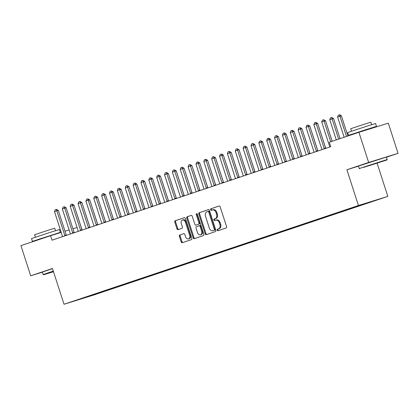 <?xml version="1.0" encoding="UTF-8"?>
<svg xmlns="http://www.w3.org/2000/svg" width="419" height="419" viewBox="0 0 419 419"><rect width="100%" height="100%" fill="white"/><g stroke="black" fill="none" stroke-linecap="round" stroke-linejoin="round"><path stroke-width="0.63" d="M217.173 230.146A0.807 0.571 -107.3 0 0 217.959 230.733L226.155 227.983A1.152 0.812 -107.3 0 0 226.574 226.627L220.195 206.886A1.152 0.812 -107.3 0 0 219.085 206.043A1.152 0.812 -107.3 0 0 219.069 206.048L210.872 208.798A0.807 0.571 -107.3 0 0 211.37 210.333L212.433 209.977A3.687 2.603 -107.3 0 1 212.47 209.966A3.687 2.603 -107.3 0 1 216.031 212.658L216.565 214.303A3.687 2.603 -107.3 0 1 215.23 218.639L214.167 218.996A0.807 0.571 -107.3 0 0 214.664 220.53L215.727 220.174A3.687 2.603 -107.3 0 1 215.764 220.164A3.687 2.603 -107.3 0 1 219.326 222.861L219.86 224.505A3.687 2.603 -107.3 0 1 218.524 228.842L217.461 229.198A0.807 0.571 -107.3 0 0 217.173 230.146M215.806 220.153L216.518 219.928A3.687 2.603 -107.3 0 1 216.56 219.917A3.687 2.603 -107.3 0 1 220.122 222.609L220.656 224.254A3.687 2.603 -107.3 0 1 219.32 228.596L218.257 228.952A0.807 0.571 -107.3 0 0 218.634 230.508M219.216 206.017L211.668 208.552A0.807 0.571 -107.3 0 0 212.045 210.108M212.512 209.95L213.224 209.73A3.687 2.603 -107.3 0 1 213.266 209.715A3.687 2.603 -107.3 0 1 216.827 212.412L217.361 214.057A3.687 2.603 -107.3 0 1 216.026 218.393L214.963 218.749A0.807 0.571 -107.3 0 0 215.34 220.305M179.798 234.959A1.152 0.812 -107.3 0 0 179.384 236.316L181.17 241.852A1.152 0.812 -107.3 0 0 182.286 242.695A1.152 0.812 -107.3 0 0 182.296 242.69L191.399 239.637A1.152 0.812 -107.3 0 0 191.818 238.285L185.444 218.54A1.152 0.812 -107.3 0 0 184.329 217.702A1.152 0.812 -107.3 0 0 184.318 217.702L175.21 220.755A1.152 0.812 -107.3 0 0 174.796 222.112L176.954 228.8A1.152 0.812 -107.3 0 0 178.07 229.643L181.977 228.334A1.152 0.812 -107.3 0 0 182.396 226.978L181.322 223.662A3.085 2.179 -107.3 0 1 182.475 220.022A3.085 2.179 -107.3 0 1 185.449 222.274L189.65 235.274A3.085 2.179 -107.3 0 1 188.498 238.909A3.085 2.179 -107.3 0 1 185.523 236.656L184.821 234.493A1.152 0.812 -107.3 0 0 183.711 233.65L180.594 234.713A1.152 0.812 -107.3 0 0 180.175 236.07L181.966 241.606A1.152 0.812 -107.3 0 0 182.946 242.475M52.024 240.171L330.727 146.702L329.287 142.235L358.915 132.294L368.662 162.462L346.89 169.763L358.439 205.519L64.013 304.262L52.464 268.506L30.692 275.807L20.95 245.639L50.579 235.698L52.024 240.171M205.163 233.807A1.152 0.812 -107.3 0 0 206.279 234.65A1.152 0.812 -107.3 0 0 206.289 234.645L215.392 231.592A1.152 0.812 -107.3 0 0 215.811 230.235L209.437 210.495A1.152 0.812 -107.3 0 0 208.322 209.652L199.203 212.711A1.152 0.812 -107.3 0 0 198.789 214.067L205.163 233.807L205.959 233.561A1.152 0.812 -107.3 0 0 206.939 234.425M203.398 235.614L194.296 238.668A1.152 0.812 -107.3 0 0 194.296 238.668A1.152 0.812 -107.3 0 1 193.169 237.83L186.79 218.09A1.152 0.812 -107.3 0 1 187.209 216.733L191.106 215.429A1.152 0.812 -107.3 0 0 191.106 215.429L191.106 215.429A1.152 0.812 -107.3 0 1 192.232 216.267L194.819 224.27A1.152 0.812 -107.3 0 0 195.93 225.113A1.152 0.812 -107.3 0 0 195.94 225.108L198.527 224.244A1.152 0.812 -107.3 0 0 198.946 222.887L196.254 214.554A0.807 0.571 -107.3 0 1 197.333 214.188L203.812 234.258A1.152 0.812 -107.3 0 1 203.398 235.614M358.439 205.519L387.826 196.385L93.406 295.128L64.013 304.262M366.017 203.231L366.112 203.529L376.655 199.921L352.955 207.499L83.858 297.747M366.112 203.529L360.151 205.457L359.874 205.252M358.145 205.829L358.255 206.164L360.151 205.457M358.255 206.164L352.29 208.096L351.95 207.84M350.284 208.463L350.394 208.798L355.108 207.216L352.29 208.096M350.394 208.798L344.428 210.731L344.093 210.474M342.428 211.103L342.533 211.433L347.251 209.851L344.428 210.731M342.533 211.433L336.572 213.365L336.232 213.109M334.566 213.737L334.676 214.072L336.572 213.365M334.676 214.072L328.711 216L328.37 215.743M326.705 216.372L326.815 216.707L328.711 216M326.815 216.707L320.849 218.639L320.514 218.383M318.849 219.011L318.953 219.341L323.672 217.76L320.849 218.639M318.953 219.341L312.993 221.274L312.653 221.017M310.987 221.646L311.097 221.981L312.993 221.274M311.097 221.981L305.132 223.908L304.791 223.652M303.131 224.28L303.236 224.615L305.132 223.908M303.236 224.615L297.27 226.543L296.935 226.291M295.269 226.915L295.374 227.25L297.27 226.543M295.374 227.25L289.414 229.183L289.073 228.926M287.408 229.554L287.518 229.884L292.232 228.303L289.414 229.183M287.518 229.884L281.552 231.817L281.212 231.56M279.552 232.189L279.656 232.524L281.552 231.817M279.656 232.524L273.691 234.451L273.356 234.195M271.69 234.823L271.795 235.159L273.691 234.451M271.795 235.159L265.835 237.086L265.494 236.835M263.829 237.458L263.939 237.793L265.835 237.086M263.939 237.793L257.973 239.726L257.633 239.469M255.972 240.097L256.077 240.427L260.796 238.846L257.973 239.726M256.077 240.427L250.117 242.36L249.776 242.103M248.111 242.732L248.221 243.067L250.117 242.36M248.221 243.067L242.255 244.995L241.915 244.738M240.249 245.366L240.359 245.702L242.255 244.995M240.359 245.702L234.394 247.634L234.053 247.378M232.393 248.001L232.498 248.336L237.217 246.754L234.394 247.634M232.498 248.336L226.538 250.269L226.197 250.012M224.532 250.641L224.642 250.971L229.355 249.389L226.538 250.269M224.642 250.971L218.676 252.903L218.336 252.647M216.67 253.275L216.78 253.61L218.676 252.903M216.78 253.61L210.815 255.538L210.474 255.281M208.814 255.909L208.919 256.245L210.815 255.538M208.919 256.245L202.958 258.177L202.618 257.921M200.952 258.549L201.062 258.879L205.776 257.297L202.958 258.177M201.062 258.879L195.097 260.812L194.756 260.555M193.091 261.184L193.201 261.519L195.097 260.812M193.201 261.519L187.235 263.446L186.895 263.19M185.235 263.818L185.339 264.153L187.235 263.446M185.339 264.153L179.379 266.081L179.039 265.829M177.373 266.453L177.483 266.788L179.379 266.081M177.483 266.788L171.518 268.72L171.177 268.464M169.512 269.092L169.622 269.422L174.335 267.841L171.518 268.72M169.622 269.422L163.656 271.355L163.316 271.098M161.655 271.727L161.76 272.062L163.656 271.355M161.76 272.062L155.8 273.989L155.459 273.733M153.794 274.361L153.904 274.696L155.8 273.989M153.904 274.696L147.938 276.624L147.598 276.372M145.932 276.996L146.042 277.331L147.938 276.624M146.042 277.331L140.077 279.264L139.737 279.007M138.076 279.635L138.181 279.965L142.9 278.384L140.077 279.264M138.181 279.965L132.221 281.898L131.88 281.641M130.215 282.27L130.325 282.605L132.221 281.898M130.325 282.605L124.359 284.532L124.019 284.276M122.353 284.904L122.463 285.239L124.359 284.532M122.463 285.239L116.498 287.172L116.163 286.915M114.497 287.539L114.602 287.874L119.321 286.292L116.498 287.172M114.602 287.874L108.641 289.807L108.301 289.55M106.636 290.178L106.745 290.508L111.459 288.927L108.641 289.807M106.745 290.508L100.78 292.441L100.44 292.184M98.774 292.813L98.884 293.148L100.78 292.441M98.884 293.148L83.831 297.825M96.066 294.023L95.773 293.803M87.419 296.924L87.32 296.626M103.922 291.388L103.634 291.168M111.784 288.749L111.496 288.534M119.645 286.114L119.352 285.894M127.502 283.48L127.214 283.26M135.363 280.845L135.075 280.625M143.225 278.206L142.931 277.991M151.081 275.571L150.793 275.351M158.942 272.937L158.649 272.717M166.804 270.302L166.511 270.082M174.66 267.662L174.372 267.448M182.522 265.028L182.228 264.808M190.383 262.394L190.09 262.174M198.239 259.759L197.951 259.539M206.101 257.119L205.808 256.905M213.962 254.485L213.669 254.265M221.819 251.85L221.531 251.63M229.68 249.216L229.387 248.996M237.536 246.576L237.248 246.356M245.398 243.942L245.11 243.722M253.259 241.307L252.966 241.087M261.116 238.668L260.828 238.453M268.977 236.033L268.689 235.813M276.839 233.399L276.545 233.179M284.695 230.764L284.407 230.544M292.556 228.125L292.268 227.91M300.418 225.49L300.124 225.27M308.274 222.856L307.986 222.636M316.136 220.221L315.847 220.001M323.997 217.581L323.704 217.367M331.853 214.947L331.565 214.727M339.715 212.313L339.427 212.093M347.576 209.678L347.283 209.458M355.432 207.038L355.144 206.818M363.294 204.404L363.016 204.194M77.044 227.475L72.932 228.753M69.125 229.937L65.013 231.215M61.211 232.398L50.579 235.698M30.692 275.807L42.377 272.177M386.454 157.219L398.05 153.328L368.662 162.462M398.05 153.328L388.308 123.16L358.915 132.294M377.137 163.284L387.826 196.385M346.89 169.763L358.491 166.16M208.453 209.631L199.999 212.464A1.152 0.812 -107.3 0 0 199.58 213.821L205.959 233.561M214.051 230.34A0.807 0.571 -107.3 0 0 214.339 229.392L208.746 212.066A0.807 0.571 -107.3 0 0 207.955 211.48L206.839 211.852A3.687 2.603 -107.3 0 0 205.504 216.188L209.327 228.036A3.687 2.603 -107.3 0 0 212.894 230.728A3.687 2.603 -107.3 0 0 212.931 230.717L214.842 230.094A0.807 0.571 -107.3 0 0 215.136 229.146L214.339 229.392M207.976 211.475L208.751 211.228A0.807 0.571 -107.3 0 1 209.537 211.815L215.136 229.146M213.648 230.492A3.687 2.603 -107.3 0 0 213.685 230.481A3.687 2.603 -107.3 0 0 213.727 230.471L212.931 230.717M214.842 230.094L213.727 230.471M191.247 215.397L188.005 216.487A1.152 0.812 -107.3 0 0 187.586 217.843L193.96 237.583A1.152 0.812 -107.3 0 0 194.945 238.453M196.736 224.862L196.726 224.867A1.152 0.812 -107.3 0 0 196.726 224.867A1.152 0.812 -107.3 0 0 196.736 224.862L199.324 223.997A1.152 0.812 -107.3 0 0 199.737 222.641L197.045 214.303L196.254 214.554M197.024 213.721A0.807 0.571 -107.3 0 0 197.045 214.303M197.501 232.582A3.085 2.179 -107.3 0 0 200.481 234.834A3.085 2.179 -107.3 0 0 201.628 231.194L200.151 226.616A1.152 0.812 -107.3 0 0 199.035 225.773A1.152 0.812 -107.3 0 0 199.025 225.778L196.438 226.642A1.152 0.812 -107.3 0 0 196.019 227.999L197.501 232.582M200.481 234.834L201.272 234.582A3.085 2.179 -107.3 0 0 202.424 230.948L201.628 231.194M199.046 225.773L199.816 225.532A1.152 0.812 -107.3 0 1 199.832 225.527A1.152 0.812 -107.3 0 1 200.942 226.37L202.424 230.948M183.841 233.624L180.594 234.713M188.498 238.909L189.294 238.662A3.085 2.179 -107.3 0 0 190.441 235.028L189.65 235.274M182.475 220.022L183.265 219.776A3.085 2.179 -107.3 0 1 186.246 222.028L190.441 235.028M184.46 217.676L176.006 220.509A1.152 0.812 -107.3 0 0 175.587 221.866L177.75 228.554A1.152 0.812 -107.3 0 0 178.735 229.423M347.911 135.986L341.396 115.812L337.609 117.042L344.135 137.254M337.609 117.042L338.322 115.209L339.741 114.738L341.396 115.812M346.492 136.463L339.505 114.816M329.743 147.032L329.732 146.917A1.173 0.828 -107.3 0 0 329.664 146.566L321.724 121.981L322.436 120.148L323.615 119.75L324.081 121.191L325.511 120.745L332.141 141.276M321.724 121.981L324.081 121.191L330.722 141.753M323.615 119.75L325.511 120.745M340.05 138.621L333.534 118.446L329.748 119.682L336.274 139.888M329.748 119.682L330.465 117.844L331.644 117.451L333.534 118.446M338.631 139.098L331.644 117.451M332.194 141.255L325.621 121.096M321.886 149.667L321.876 149.552A1.173 0.828 -107.3 0 0 321.802 149.201L313.862 124.616L314.58 122.783L315.758 122.385L316.219 123.825L317.649 123.385L325.589 147.965A1.173 0.828 -107.3 0 0 325.736 148.289L325.778 148.363A1.173 0.828 72.7 0 1 325.757 148.3L317.764 123.736M313.862 124.616L316.219 123.825L324.159 148.41A1.173 0.828 -107.3 0 0 324.306 148.735L324.364 148.834M315.758 122.385L317.649 123.385M314.025 152.301L314.014 152.186A1.173 0.828 -107.3 0 0 313.941 151.835L306.001 127.256L306.718 125.417L307.897 125.024L308.358 126.465L309.788 126.019L317.728 150.599A1.173 0.828 -107.3 0 0 317.874 150.929L317.916 150.997A1.173 0.828 72.7 0 1 317.895 150.934L309.903 126.37M306.001 127.256L308.358 126.465L316.298 151.044A1.173 0.828 -107.3 0 0 316.445 151.369L316.507 151.474M307.897 125.024L309.788 126.019M363.64 167.364L386.967 159.953L363.64 167.364M359.256 168.532L387.193 159.508L386.397 157.052L358.465 166.071L359.256 168.532L359.701 168.757M368.49 165.861L380.148 162.153L368.49 165.861M354.951 133.42L348.54 135.342L347.634 132.551L366.892 126.171L375.571 123.526L376.471 126.323L370.145 128.507M348.54 135.342L376.471 126.323M351.51 131.178L350.719 128.717L364.582 124.124L370.831 122.222L371.627 124.684M355.008 133.603L354.909 133.289L365.384 129.817L370.103 128.382L370.234 128.78M53.412 271.433L43.586 274.775L53.506 271.727M43.586 274.775L43.141 274.545L53.302 271.098M53.48 271.643L50.4 272.57L53.438 271.517M38.831 239.432L32.42 241.36L31.519 238.563L50.778 232.189L59.456 229.544L60.357 232.336L54.03 234.525M32.42 241.36L60.357 232.336M35.395 237.196L34.599 234.734L48.463 230.141L54.716 228.235L55.507 230.696M43.141 274.545L42.345 272.088L52.511 268.637M38.894 239.621L38.789 239.301L40.989 238.526L54.061 234.619M306.163 154.941L306.153 154.821A1.173 0.828 -107.3 0 0 306.085 154.47L298.145 129.89L298.857 128.057L300.035 127.659L300.502 129.099L301.931 128.654L309.871 153.239A1.173 0.828 -107.3 0 0 310.018 153.564L310.06 153.632A1.173 0.828 72.7 0 1 310.039 153.569L302.041 129.005M298.145 129.89L300.502 129.099L308.442 153.679A1.173 0.828 -107.3 0 0 308.588 154.009L308.646 154.108M300.035 127.659L301.931 128.654M298.307 157.575L298.297 157.46A1.173 0.828 -107.3 0 0 298.223 157.109L290.283 132.524L291.001 130.691L292.179 130.293L292.64 131.734L294.07 131.288L302.01 155.873A1.173 0.828 -107.3 0 0 302.157 156.198L302.199 156.271A1.173 0.828 72.7 0 1 302.178 156.208L294.185 131.639M290.283 132.524L292.64 131.734L300.58 156.318A1.173 0.828 -107.3 0 0 300.727 156.643L300.784 156.743M292.179 130.293L294.07 131.288M290.446 160.21L290.435 160.095A1.173 0.828 -107.3 0 0 290.362 159.744L282.422 135.159L283.139 133.326L284.318 132.933L284.784 134.368L286.208 133.928L294.148 158.508A1.173 0.828 -107.3 0 0 294.295 158.832L294.337 158.906A1.173 0.828 72.7 0 1 294.316 158.843L286.324 134.279M282.422 135.159L284.784 134.368L292.719 158.953A1.173 0.828 -107.3 0 0 292.865 159.278L292.928 159.377M284.318 132.933L286.208 133.928M282.584 162.844L282.574 162.729A1.173 0.828 -107.3 0 0 282.506 162.378L274.565 137.799L275.278 135.96L276.456 135.567L276.922 137.008L278.352 136.563L286.292 161.142A1.173 0.828 -107.3 0 0 286.439 161.472L286.481 161.54A1.173 0.828 72.7 0 1 286.46 161.477L278.462 136.913M274.565 137.799L276.922 137.008L284.862 161.587A1.173 0.828 -107.3 0 0 285.009 161.912L285.067 162.017M276.456 135.567L278.352 136.563M274.728 165.484L274.717 165.364A1.173 0.828 -107.3 0 0 274.644 165.013L266.704 140.433L267.422 138.6L268.6 138.202L269.061 139.642L270.491 139.197L278.431 163.782A1.173 0.828 -107.3 0 0 278.577 164.107L278.619 164.175A1.173 0.828 72.7 0 1 278.598 164.112L270.606 139.548M266.704 140.433L269.061 139.642L277.001 164.222A1.173 0.828 -107.3 0 0 277.148 164.552L277.205 164.651M268.6 138.202L270.491 139.197M266.866 168.119L266.856 168.003A1.173 0.828 -107.3 0 0 266.783 167.652L258.842 143.068L259.56 141.234L260.738 140.836L261.205 142.277L262.634 141.832L270.569 166.416A1.173 0.828 -107.3 0 0 270.716 166.741L270.758 166.814A1.173 0.828 72.7 0 1 270.737 166.752L262.744 142.182M258.842 143.068L261.205 142.277L269.139 166.862A1.173 0.828 -107.3 0 0 269.286 167.186L269.349 167.286M260.738 140.836L262.634 141.832M259.01 170.753L258.994 170.638A1.173 0.828 -107.3 0 0 258.926 170.287L250.986 145.707L251.699 143.869L252.877 143.476L253.343 144.916L254.773 144.471L262.713 169.051A1.173 0.828 -107.3 0 0 262.86 169.376L262.902 169.449A1.173 0.828 72.7 0 1 262.881 169.386L254.888 144.822M250.986 145.707L253.343 144.916L261.283 169.496A1.173 0.828 -107.3 0 0 261.43 169.821L261.487 169.92M252.877 143.476L254.773 144.471M251.149 173.393L251.138 173.272A1.173 0.828 -107.3 0 0 251.065 172.921L243.125 148.342L243.842 146.503L245.021 146.111L245.482 147.551L246.911 147.106L254.852 171.685A1.173 0.828 -107.3 0 0 254.998 172.015L255.04 172.083A1.173 0.828 72.7 0 1 255.019 172.02L247.027 147.457M243.125 148.342L245.482 147.551L253.422 172.13A1.173 0.828 -107.3 0 0 253.568 172.46L253.626 172.56M245.021 146.111L246.911 147.106M243.287 176.027L243.277 175.912A1.173 0.828 -107.3 0 0 243.203 175.561L235.263 150.976L235.981 149.143L237.159 148.745L237.625 150.185L239.055 149.74L246.99 174.325A1.173 0.828 -107.3 0 0 247.137 174.65L247.179 174.723A1.173 0.828 72.7 0 1 247.158 174.66L239.165 150.091M235.263 150.976L237.625 150.185L245.565 174.77A1.173 0.828 -107.3 0 0 245.707 175.095L245.77 175.194M237.159 148.745L239.055 149.74M235.431 178.662L235.415 178.546A1.173 0.828 -107.3 0 0 235.347 178.195L227.407 153.611L228.119 151.778L229.303 151.379L229.764 152.82L231.194 152.38L239.134 176.959A1.173 0.828 -107.3 0 0 239.28 177.284L239.322 177.357A1.173 0.828 72.7 0 1 239.301 177.295L231.309 152.731M227.407 153.611L229.764 152.82L237.704 177.405A1.173 0.828 -107.3 0 0 237.851 177.729L237.908 177.829M229.303 151.379L231.194 152.38M227.569 181.296L227.559 181.181A1.173 0.828 -107.3 0 0 227.486 180.83L219.546 156.25L220.263 154.412L221.442 154.019L221.902 155.459L223.332 155.014L231.272 179.594A1.173 0.828 -107.3 0 0 231.419 179.924L231.461 179.992A1.173 0.828 72.7 0 1 231.44 179.929L223.447 155.365M219.546 156.25L221.902 155.459L229.842 180.039A1.173 0.828 -107.3 0 0 229.989 180.364L230.047 180.469M221.442 154.019L223.332 155.014M219.708 183.936L219.697 183.815A1.173 0.828 -107.3 0 0 219.624 183.464L211.684 158.885L212.402 157.046L213.58 156.654L214.046 158.094L215.476 157.649L223.416 182.234A1.173 0.828 -107.3 0 0 223.557 182.558L223.599 182.626M211.684 158.885L214.046 158.094L221.986 182.674A1.173 0.828 -107.3 0 0 222.128 183.003L222.19 183.103M213.58 156.654L215.476 157.649M211.852 186.57L211.841 186.455A1.173 0.828 -107.3 0 0 211.768 186.104L203.828 161.519L204.54 159.686L205.724 159.288L206.185 160.728L207.615 160.283L215.555 184.868A1.173 0.828 -107.3 0 0 215.701 185.193L215.743 185.266A1.173 0.828 72.7 0 1 215.722 185.203L207.73 160.634M203.828 161.519L206.185 160.728L214.125 185.313A1.173 0.828 -107.3 0 0 214.271 185.638L214.329 185.737M205.724 159.288L207.615 160.283M223.605 182.626A1.173 0.828 72.7 0 1 223.578 182.564L215.586 158M203.99 189.205L203.98 189.089A1.173 0.828 -107.3 0 0 203.906 188.739L195.966 164.154L196.684 162.321L197.862 161.923L198.323 163.363L199.753 162.923L207.693 187.503A1.173 0.828 -107.3 0 0 207.84 187.827L207.882 187.901A1.173 0.828 72.7 0 1 207.861 187.838L199.868 163.274M195.966 164.154L198.323 163.363L206.263 187.948A1.173 0.828 -107.3 0 0 206.41 188.272L206.473 188.372M197.862 161.923L199.753 162.923M196.129 191.839L196.118 191.724A1.173 0.828 -107.3 0 0 196.045 191.373L188.105 166.793L188.822 164.955L190.001 164.562L190.467 166.003L191.897 165.557L199.837 190.137A1.173 0.828 -107.3 0 0 199.983 190.467L200.025 190.535A1.173 0.828 72.7 0 1 199.999 190.472L192.007 165.908M188.105 166.793L190.467 166.003L198.407 190.582A1.173 0.828 -107.3 0 0 198.554 190.907L198.611 191.012M190.001 164.562L191.897 165.557M188.272 194.479L188.262 194.358A1.173 0.828 -107.3 0 0 188.189 194.007L180.249 169.428L180.961 167.59L182.145 167.197L182.605 168.637L184.035 168.192L191.975 192.777A1.173 0.828 -107.3 0 0 192.122 193.101L192.164 193.169A1.173 0.828 72.7 0 1 192.143 193.107L184.151 168.543M180.249 169.428L182.605 168.637L190.545 193.217A1.173 0.828 -107.3 0 0 190.692 193.547L190.75 193.646M182.145 167.197L184.035 168.192M180.411 197.113L180.4 196.998A1.173 0.828 -107.3 0 0 180.327 196.647L172.387 172.062L173.105 170.229L174.283 169.831L174.744 171.271L176.174 170.826L184.114 195.411A1.173 0.828 -107.3 0 0 184.26 195.736L184.302 195.809A1.173 0.828 72.7 0 1 184.281 195.746L176.289 171.177M172.387 172.062L174.744 171.271L182.684 195.856A1.173 0.828 -107.3 0 0 182.831 196.181L182.894 196.281M174.283 169.831L176.174 170.826M172.549 199.748L172.539 199.633A1.173 0.828 -107.3 0 0 172.466 199.282L164.526 174.697L165.243 172.864L166.422 172.471L166.888 173.906L168.318 173.466L176.258 198.046A1.173 0.828 -107.3 0 0 176.404 198.37L176.446 198.444A1.173 0.828 72.7 0 1 176.42 198.381L168.428 173.817M164.526 174.697L166.888 173.906L174.828 198.491A1.173 0.828 -107.3 0 0 174.974 198.816L175.032 198.915M166.422 172.471L168.318 173.466M164.693 202.382L164.683 202.267A1.173 0.828 -107.3 0 0 164.609 201.916L156.669 177.337L157.387 175.498L158.565 175.105L159.026 176.546L160.456 176.1L168.396 200.68A1.173 0.828 -107.3 0 0 168.543 201.01L168.585 201.078A1.173 0.828 72.7 0 1 168.564 201.015L160.571 176.451M156.669 177.337L159.026 176.546L166.966 201.125A1.173 0.828 -107.3 0 0 167.113 201.45L167.171 201.555M158.565 175.105L160.456 176.1M156.832 205.022L156.821 204.901A1.173 0.828 -107.3 0 0 156.748 204.551L148.808 179.971L149.525 178.138L150.704 177.74L151.165 179.18L152.595 178.735L160.535 203.32A1.173 0.828 -107.3 0 0 160.681 203.644L160.723 203.713A1.173 0.828 72.7 0 1 160.702 203.65L152.71 179.086M148.808 179.971L151.165 179.18L159.105 203.76A1.173 0.828 -107.3 0 0 159.251 204.09L159.314 204.189M150.704 177.74L152.595 178.735M148.97 207.656L148.96 207.541A1.173 0.828 -107.3 0 0 148.886 207.19L140.952 182.605L141.664 180.772L142.842 180.374L143.308 181.815L144.738 181.369L152.678 205.954A1.173 0.828 -107.3 0 0 152.825 206.279L152.867 206.352A1.173 0.828 72.7 0 1 152.841 206.289L144.848 181.72M141.114 210.291L141.103 210.176A1.173 0.828 -107.3 0 0 141.03 209.825L133.09 185.245L133.808 183.407L134.986 183.014L135.447 184.454L136.877 184.009L144.817 208.589A1.173 0.828 -107.3 0 0 144.964 208.913L145.005 208.987A1.173 0.828 72.7 0 1 144.984 208.924L136.992 184.36M133.252 212.931L133.242 212.81A1.173 0.828 -107.3 0 0 133.169 212.459L125.229 187.88L125.946 186.041L127.125 185.648L127.586 187.089L129.015 186.644L136.955 211.223A1.173 0.828 -107.3 0 0 137.102 211.553L137.144 211.621A1.173 0.828 72.7 0 1 137.123 211.558L129.131 186.994M125.391 215.565L125.381 215.45A1.173 0.828 -107.3 0 0 125.307 215.099L117.372 190.514L118.085 188.681L119.263 188.283L119.729 189.723L121.159 189.278L129.099 213.863A1.173 0.828 -107.3 0 0 129.246 214.188L129.288 214.261A1.173 0.828 72.7 0 1 129.267 214.198L121.269 189.629M117.535 218.199L117.524 218.084A1.173 0.828 -107.3 0 0 117.451 217.733L109.511 193.149L110.228 191.315L111.407 190.917L111.868 192.358L113.298 191.912L121.238 216.497A1.173 0.828 -107.3 0 0 121.384 216.822L121.426 216.895A1.173 0.828 72.7 0 1 121.405 216.833L113.413 192.269M140.952 182.605L143.308 181.815L151.249 206.399A1.173 0.828 -107.3 0 0 151.395 206.724L151.453 206.824M142.842 180.374L144.738 181.369M133.09 185.245L135.447 184.454L143.387 209.034A1.173 0.828 -107.3 0 0 143.534 209.359L143.591 209.458M134.986 183.014L136.877 184.009M125.229 187.88L127.586 187.089L135.526 211.668A1.173 0.828 -107.3 0 0 135.672 211.998L135.735 212.098M127.125 185.648L129.015 186.644M117.372 190.514L119.729 189.723L127.669 214.308A1.173 0.828 -107.3 0 0 127.816 214.633L127.874 214.732M119.263 188.283L121.159 189.278M109.511 193.149L111.868 192.358L119.808 216.942A1.173 0.828 -107.3 0 0 119.954 217.267L120.012 217.367M111.407 190.917L113.298 191.912M109.673 220.834L109.663 220.719A1.173 0.828 -107.3 0 0 109.589 220.368L101.649 195.788L102.367 193.95L103.545 193.557L104.006 194.997L105.436 194.552L113.376 219.132A1.173 0.828 -107.3 0 0 113.523 219.462L113.565 219.53A1.173 0.828 72.7 0 1 113.544 219.467L105.551 194.903M101.649 195.788L104.006 194.997L111.946 219.577A1.173 0.828 -107.3 0 0 112.093 219.902L112.156 220.006M103.545 193.557L105.436 194.552M101.812 223.474L101.801 223.353A1.173 0.828 -107.3 0 0 101.733 223.002L93.793 198.423L94.505 196.584L95.684 196.192L96.15 197.632L97.58 197.187L105.52 221.766A1.173 0.828 -107.3 0 0 105.667 222.096L105.708 222.164A1.173 0.828 72.7 0 1 105.688 222.101L97.69 197.538M93.793 198.423L96.15 197.632L104.09 222.211A1.173 0.828 -107.3 0 0 104.237 222.541L104.294 222.641M95.684 196.192L97.58 197.187M93.956 226.108L93.945 225.993A1.173 0.828 -107.3 0 0 93.872 225.642L85.932 201.057L86.649 199.224L87.828 198.826L88.289 200.266L89.718 199.821L97.658 224.406A1.173 0.828 -107.3 0 0 97.805 224.731L97.847 224.804A1.173 0.828 72.7 0 1 97.826 224.741L89.834 200.172M85.932 201.057L88.289 200.266L96.229 224.851A1.173 0.828 -107.3 0 0 96.375 225.176L96.433 225.275M87.828 198.826L89.718 199.821M86.094 228.743L86.084 228.627A1.173 0.828 -107.3 0 0 86.01 228.276L78.07 203.692L78.788 201.858L79.966 201.46L80.427 202.901L81.857 202.461L89.797 227.04A1.173 0.828 -107.3 0 0 89.944 227.365L89.985 227.438A1.173 0.828 72.7 0 1 89.965 227.376L81.972 202.812M78.07 203.692L80.427 202.901L88.367 227.486A1.173 0.828 -107.3 0 0 88.514 227.81L88.577 227.91M79.966 201.46L81.857 202.461M78.233 231.377L78.222 231.262A1.173 0.828 -107.3 0 0 78.154 230.911L70.214 206.331L70.926 204.493L72.105 204.1L72.571 205.54L74.001 205.095L81.941 229.675A1.173 0.828 -107.3 0 0 82.087 230.005L82.129 230.073A1.173 0.828 72.7 0 1 82.108 230.01L74.111 205.446M70.214 206.331L72.571 205.54L80.511 230.12A1.173 0.828 -107.3 0 0 80.658 230.445L80.715 230.55M72.105 204.1L74.001 205.095M70.376 234.017L70.366 233.896A1.173 0.828 -107.3 0 0 70.292 233.545L62.352 208.966L63.07 207.127L64.248 206.735L64.709 208.175L66.139 207.73L74.079 232.315A1.173 0.828 -107.3 0 0 74.226 232.639L74.268 232.707M62.352 208.966L64.709 208.175L72.649 232.755A1.173 0.828 -107.3 0 0 72.796 233.084L72.854 233.184M64.248 206.735L66.139 207.73M62.515 236.651L62.504 236.536A1.173 0.828 -107.3 0 0 62.431 236.185L54.491 211.6L55.208 209.767L56.387 209.369L56.848 210.809L58.278 210.364L66.218 234.949A1.173 0.828 -107.3 0 0 66.364 235.274L66.406 235.347M54.491 211.6L56.848 210.809L64.788 235.394A1.173 0.828 -107.3 0 0 64.935 235.719L64.997 235.818M56.387 209.369L58.278 210.364M219.32 228.596L218.524 228.842M220.656 224.254L219.86 224.505M220.122 222.609L219.326 222.861M214.963 218.749L214.167 218.996M216.026 218.393L215.23 218.639M217.361 214.057L216.565 214.303M216.827 212.412L216.031 212.658M211.668 208.552L210.872 208.798M218.257 228.952L217.461 229.198M199.58 213.821L198.789 214.067M199.999 212.464L199.203 212.711M209.537 211.815L208.746 212.066M193.96 237.583L193.169 237.83M187.586 217.843L186.79 218.09M188.005 216.487L187.209 216.733M199.324 223.997L198.527 224.244M199.737 222.641L198.946 222.887M200.942 226.37L200.151 226.616M186.246 222.028L185.449 222.274M177.75 228.554L176.954 228.8M175.587 221.866L174.796 222.112M176.006 220.509L175.21 220.755M181.966 241.606L181.17 241.852M180.175 236.07L179.384 236.316M324.306 148.735L325.741 148.305M324.159 148.41L325.589 147.965M316.445 151.369L317.874 150.929M316.298 151.044L317.728 150.599M308.588 154.009L310.018 153.564M308.442 153.679L309.871 153.239M300.727 156.643L302.178 156.208M300.58 156.318L302.01 155.873M292.865 159.278L294.295 158.832M292.719 158.953L294.148 158.508M285.009 161.912L286.46 161.477M284.862 161.587L286.292 161.142M277.148 164.552L278.598 164.112M277.001 164.222L278.431 163.782M269.286 167.186L270.716 166.741M269.139 166.862L270.569 166.416M261.43 169.821L262.865 169.391M261.283 169.496L262.713 169.051M253.568 172.46L254.998 172.015M253.422 172.13L254.852 171.685M245.707 175.095L247.137 174.65M245.565 174.77L246.99 174.325M237.851 177.729L239.301 177.295M237.704 177.405L239.134 176.959M229.989 180.364L231.44 179.929M229.842 180.039L231.272 179.594M222.128 183.003L223.557 182.558M221.986 182.674L223.416 182.234M214.271 185.638L215.722 185.203M214.125 185.313L215.555 184.868M206.41 188.272L207.84 187.827M206.263 187.948L207.693 187.503M198.554 190.907L199.989 190.477M198.407 190.582L199.837 190.137M190.692 193.547L192.122 193.101M190.545 193.217L191.975 192.777M182.831 196.181L184.26 195.736M182.684 195.856L184.114 195.411M174.974 198.816L176.404 198.37M174.828 198.491L176.258 198.046M167.113 201.45L168.564 201.015M166.966 201.125L168.396 200.68M159.251 204.09L160.681 203.644M159.105 203.76L160.535 203.32M151.395 206.724L152.83 206.295M144.984 208.924L143.534 209.359M121.405 216.833L119.954 217.267M151.249 206.399L152.678 205.954M143.387 209.034L144.817 208.589M135.672 211.998L137.102 211.553M135.526 211.668L136.955 211.223M127.816 214.633L129.246 214.188M127.669 214.308L129.099 213.863M119.808 216.942L121.238 216.497M112.093 219.902L113.523 219.462M111.946 219.577L113.376 219.132M104.237 222.541L105.688 222.101M104.09 222.211L105.52 221.766M96.375 225.176L97.826 224.741M96.229 224.851L97.658 224.406M88.514 227.81L89.944 227.365M88.367 227.486L89.797 227.04M80.658 230.445L82.093 230.015M80.511 230.12L81.941 229.675M72.796 233.084L74.226 232.639M72.649 232.755L74.079 232.315M64.935 235.719L66.364 235.274M64.788 235.394L66.218 234.949M216.56 219.917L215.764 220.164M213.266 209.715L212.47 209.966M208.762 211.228L207.965 211.475M213.685 230.481L212.894 230.728M199.832 225.527L199.035 225.773M386.967 159.953L387.193 159.508"/></g></svg>
